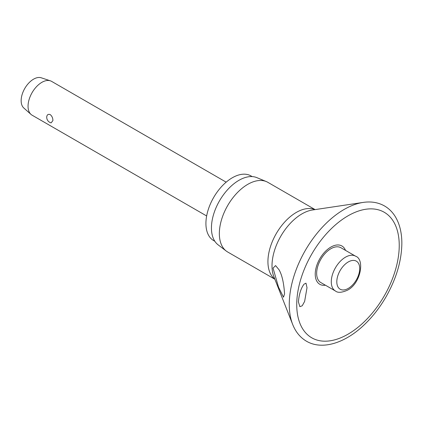 <?xml version="1.0" encoding="UTF-8"?>
<svg xmlns="http://www.w3.org/2000/svg" width="423" height="423" viewBox="0 0 423 423"><rect width="100%" height="100%" fill="white"/><g stroke="black" fill="none" stroke-linecap="round" stroke-linejoin="round"><path stroke-width="0.63" d="M307.008 287.703L304.629 301.414L302.228 305.787L299.849 306.654L298.405 301.863C299.093 294.165 300.959 288.275 304.015 284.193L305.988 283.161L307.008 287.703M345.528 250.395A22.118 12.769 120 0 0 328.1 248.967A22.118 12.769 120 0 0 315.23 274.173A22.118 12.769 120 0 0 325.424 285.213M284.552 293.863L283.5 297.21L278.519 287.148L273.052 268.103L275.574 265.591L279.053 269.784C282.014 274.902 283.849 282.929 284.552 293.863M315.087 209.602L267.886 182.35A40.211 23.217 120 0 0 266.337 181.583A40.211 23.217 120 0 0 235.928 194.173A40.211 23.217 120 0 0 219.347 233.591A40.211 23.217 120 0 0 226.236 251.035A40.211 23.217 120 0 0 227.674 251.997L274.876 279.249M266.337 181.583L256.893 177.649A38.895 22.456 120 0 0 227.484 189.821A38.895 22.456 120 0 0 211.442 227.955A38.895 22.456 120 0 0 218.109 244.832L226.236 251.035M252.161 176.592L250.987 175.915A37.335 21.557 120 0 0 222.218 185.919A37.335 21.557 120 0 0 205.922 223.492A37.335 21.557 120 0 0 213.652 240.581L214.826 241.258M335.444 291.003L320.814 282.553A20.103 11.606 -60 0 1 316.653 273.353A20.103 11.606 -60 0 1 325.43 253.118A20.103 11.606 -60 0 1 340.922 247.735L355.553 256.179A20.103 11.606 120 0 0 345.496 257.173A20.103 11.606 120 0 0 331.283 281.797A20.103 11.606 120 0 0 335.444 291.003C337.739 292.97 341.742 292.705 347.452 290.199C360.766 283.595 365.023 259.273 355.553 256.179M226.168 182.16L51.611 81.38A19.521 11.268 120 0 0 50.395 80.835A19.521 11.268 120 0 0 35.828 87.424A19.521 11.268 120 0 0 28.05 106.252A19.521 11.268 120 0 0 31.011 114.406A19.521 11.268 120 0 0 32.095 115.188L206.651 215.968M52.896 120.597L51.109 122.892A5.853 5.853 0 0 1 46.742 116.674L46.72 117.034C46.974 114.691 48.148 113.887 50.242 114.612C52.024 116.124 52.907 118.117 52.896 120.597M50.395 80.835L41.258 77.795A17.565 10.141 120 0 0 28.151 83.728A17.565 10.141 120 0 0 21.15 100.674A17.565 10.141 120 0 0 23.815 108.013L31.011 114.406M363.146 202.421A77.536 44.764 120 0 0 289.269 304.433A77.536 44.764 120 0 0 292.684 324.457C295.651 331.96 300.24 337.543 306.458 341.208C322.115 350.445 345.274 343.169 364.489 324.568C372.737 316.658 379.923 307.41 386.04 296.824C396.351 278.604 401.623 260.769 401.85 243.31C401.845 233.062 399.772 224.354 395.621 217.184C392.777 212.357 389.081 208.624 384.539 205.975C378.252 202.421 371.119 201.237 363.146 202.421L312.385 210.009A42.379 24.465 120 0 0 272.01 265.766A42.379 24.465 120 0 0 273.877 276.711L292.684 324.457M296.735 304.618A72.481 41.845 120 0 0 347.986 334.207A72.481 41.845 120 0 0 399.238 245.435A72.481 41.845 120 0 0 347.986 215.846A72.481 41.845 120 0 0 296.735 304.618M314.908 209.628A40.211 23.217 120 0 0 284.51 222.228A40.211 23.217 120 0 0 267.928 261.636A40.211 23.217 120 0 0 274.813 279.08M336.803 281.797A16.201 9.354 120 0 0 348.261 288.412A16.201 9.354 120 0 0 359.714 268.573A16.201 9.354 120 0 0 348.261 261.959A16.201 9.354 120 0 0 336.803 281.797"/></g></svg>
